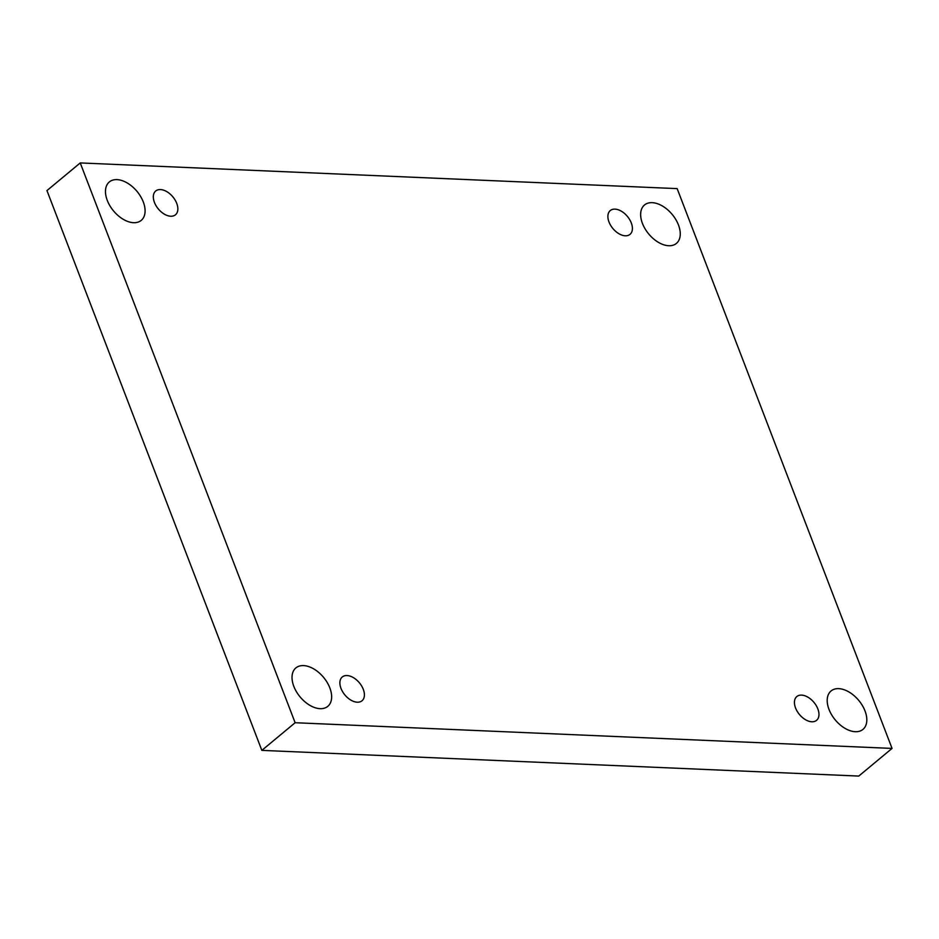 <?xml version="1.0" encoding="UTF-8"?>
<svg xmlns="http://www.w3.org/2000/svg" width="939" height="939" viewBox="0 0 939 939"><rect width="100%" height="100%" fill="white"/><g stroke="black" fill="none" stroke-linecap="round" stroke-linejoin="round"><path stroke-width="1.41" d="M261.84 750.378L858.762 776.072L892.05 748.418L677.16 188.622L80.238 162.928L46.95 190.582L261.84 750.378L295.128 722.725L892.05 748.418M80.238 162.928L295.128 722.725M107.269 200.383A24.977 15.27 50.3 0 0 141.237 220.372A24.977 15.27 50.3 0 0 137.024 191.403A24.977 15.27 50.3 0 0 109.323 181.955A24.977 15.27 50.3 0 0 107.269 200.383M642.44 223.423A24.977 15.27 50.3 0 0 676.42 243.401A24.977 15.27 50.3 0 0 672.207 214.444A24.977 15.27 50.3 0 0 644.494 204.995A24.977 15.27 50.3 0 0 642.44 223.423M293.825 686.362A24.977 15.27 50.3 0 0 327.793 706.351A24.977 15.27 50.3 0 0 323.579 677.383A24.977 15.27 50.3 0 0 295.867 667.934A24.977 15.27 50.3 0 0 293.825 686.362M828.996 709.403A24.977 15.27 50.3 0 0 862.964 729.38A24.977 15.27 50.3 0 0 858.751 700.412A24.977 15.27 50.3 0 0 831.05 690.975A24.977 15.27 50.3 0 0 828.996 709.403M801.577 695.118A15.458 9.449 -129.7 0 1 816.214 705.565A15.458 9.449 -129.7 0 1 816.578 720.33A15.458 9.449 -129.7 0 1 799.429 714.485A15.458 9.449 -129.7 0 1 796.812 696.55A15.458 9.449 -129.7 0 1 801.577 695.118M347.031 675.552A15.458 9.449 -129.7 0 1 361.656 685.998A15.458 9.449 -129.7 0 1 362.02 700.764A15.458 9.449 -129.7 0 1 344.871 694.919A15.458 9.449 -129.7 0 1 342.266 676.984A15.458 9.449 -129.7 0 1 347.031 675.552M160.475 189.572A15.458 9.449 -129.7 0 1 175.1 200.019A15.458 9.449 -129.7 0 1 175.476 214.785A15.458 9.449 -129.7 0 1 158.315 208.939A15.458 9.449 -129.7 0 1 155.71 191.004A15.458 9.449 -129.7 0 1 160.475 189.572M615.033 209.139A15.458 9.449 -129.7 0 1 629.658 219.597A15.458 9.449 -129.7 0 1 630.022 234.351A15.458 9.449 -129.7 0 1 612.874 228.506A15.458 9.449 -129.7 0 1 610.268 210.571A15.458 9.449 -129.7 0 1 615.033 209.139"/></g></svg>
